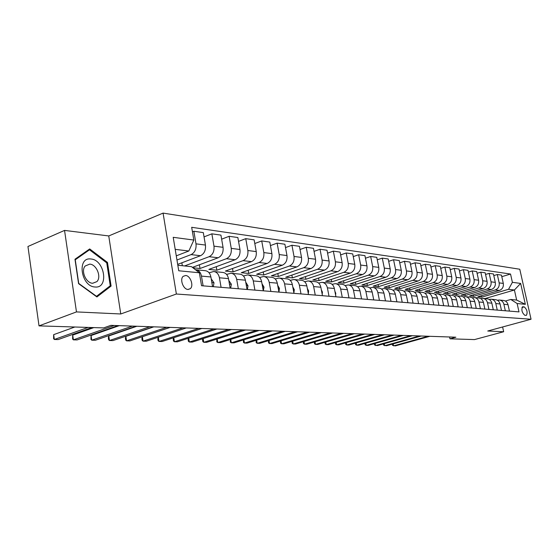 <?xml version="1.0" encoding="UTF-8"?>
<svg xmlns="http://www.w3.org/2000/svg" width="559" height="559" viewBox="0 0 559 559"><rect width="100%" height="100%" fill="white"/><g stroke="black" fill="none" stroke-linecap="round" stroke-linejoin="round"><path stroke-width="0.84" d="M187.957 289.443L190.277 288.689C194.015 285.873 190.409 275.622 185.637 275.496L183.17 276.342C179.551 279.283 183.254 289.422 187.957 289.443M64.544 230.406L76.471 311.915L120.765 313.976L108.753 235.947L64.544 230.406L27.95 246.491L39.018 325.876L103.646 327.909L110.857 325.359L455.858 337.203L449.96 338.81L474.514 339.586L503.659 331.746L502.611 326.966M108.753 235.947L163.074 213.098L519.779 269.235L531.05 319.238L176.371 294.02L163.074 213.098M524.216 306.884L522.567 306.8C521.212 309.889 521.959 312.712 524.803 315.276L526.424 315.339C527.787 312.285 527.053 309.469 524.216 306.884L521.945 307.52M512.393 282.33L520.646 283.42L525.348 304.32L517.131 303.523L510.807 299.463L516.656 300.064L514.406 290.009L508.543 289.303L512.393 282.33L510.542 274.043L191.681 227.303L193.833 240.056L188.837 250.998L175.205 249.363M177.832 265.252L191.464 266.65L199.36 272.764L201.547 285.726L519.004 311.894L517.131 303.523M199.36 272.764L178.74 270.773L173.213 237.316L193.833 240.056M76.471 311.915L39.018 325.876M120.765 313.976L176.371 294.02M531.05 319.238L487.741 331.012L503.659 331.746M449.576 336.986L449.96 338.81M484.919 298.597L514.406 290.009L520.646 283.42M510.807 299.463L505.364 301.022M221.078 287.333L219.428 277.774C218.583 273.952 216.654 271.87 213.636 271.52L209.073 272.792M238.33 288.758L236.688 279.381C235.849 275.636 233.928 273.596 230.93 273.253L226.598 274.42M254.911 290.121L253.276 280.932C252.437 277.257 250.53 275.252 247.56 274.909L243.438 275.985M270.863 291.435L269.228 282.421C268.397 278.815 266.503 276.845 263.555 276.502L259.628 277.502M286.215 292.699L284.587 283.853C283.755 280.311 281.883 278.375 278.955 278.04L275.21 278.969M301.001 293.922L299.379 285.23C298.555 281.757 296.696 279.856 293.789 279.521L290.219 280.38M315.255 295.096L313.641 286.557C312.823 283.147 310.972 281.275 308.093 280.946L304.676 281.743M328.999 296.228L327.399 287.843C326.582 284.489 324.744 282.651 321.893 282.33L318.623 283.064M342.262 297.325L340.669 289.08C339.858 285.789 338.041 283.979 335.211 283.658L332.081 284.342M355.077 298.38L353.491 290.275C352.687 287.04 350.884 285.258 348.075 284.936L345.078 285.579M367.459 299.4L365.879 291.435C365.083 288.248 363.294 286.494 360.513 286.18L357.634 286.774M379.428 300.386L377.863 292.553C377.066 289.415 375.292 287.689 372.539 287.382L369.772 287.934M391.007 301.343L389.448 293.629C388.659 290.547 386.905 288.849 384.173 288.542L381.517 289.059M402.214 302.265L400.67 294.677C399.888 291.644 398.141 289.974 395.437 289.667L392.879 290.149M413.066 303.16L411.536 295.69C410.753 292.706 409.027 291.057 406.344 290.757L403.884 291.204M423.589 304.026L422.059 296.675C421.29 293.734 419.571 292.112 416.916 291.812L414.547 292.231M433.784 304.872L432.268 297.626C431.499 294.726 429.801 293.133 427.167 292.832L424.882 293.223M443.671 305.682L442.169 298.548C441.407 295.69 439.716 294.118 437.103 293.824L434.909 294.195M453.265 306.479L451.77 299.442C451.015 296.633 449.345 295.075 446.753 294.789L444.629 295.131M462.579 307.24L461.091 300.316C460.343 297.542 458.687 296.011 456.123 295.718L454.069 296.046M471.621 307.988L470.147 301.161C469.406 298.422 467.764 296.913 465.221 296.626L463.236 296.934M480.412 308.715L478.951 301.979C478.211 299.282 476.582 297.793 474.06 297.514L472.138 297.793M488.95 309.42L487.504 302.775C486.77 300.12 485.149 298.653 482.655 298.366L480.796 298.632M497.258 310.105L495.819 303.551C495.092 300.931 493.485 299.484 491.012 299.205L489.216 299.449M505.336 310.769L503.904 304.306C503.184 301.72 501.598 300.288 499.138 300.015L497.398 300.246M481.439 295.704L481.753 297.143L508.543 289.303M481.753 297.143L477.882 296.752L499.46 290.414C502.45 289.185 503.736 286.851 503.303 283.42L501.458 275.105L497.314 274.511L493.793 275.58M473.305 294.831L473.627 296.319L495.302 289.932C498.314 288.689 499.599 286.341 499.166 282.882L497.314 274.511M473.627 296.319L469.644 295.914L491.41 289.478C494.435 288.227 495.728 285.866 495.295 282.386L493.436 273.959L489.174 273.351L485.554 274.455M464.948 293.936L465.277 295.466L487.141 288.982C490.18 287.724 491.48 285.342 491.04 281.841L489.174 273.351M465.277 295.466L461.189 295.054L483.144 288.521C486.19 287.249 487.497 284.852 487.064 281.324L485.191 272.785L480.81 272.163L477.093 273.302M456.361 293.014L456.696 294.6L478.756 288.011C481.816 286.732 483.13 284.314 482.69 280.765L480.81 272.163M456.696 294.6L452.497 294.167L474.647 287.536C477.721 286.243 479.035 283.811 478.602 280.234L476.715 271.576L472.208 270.933L468.386 272.121M447.528 292.064L447.878 293.699L470.126 287.012C473.221 285.712 474.542 283.259 474.102 279.654L472.208 270.933M447.878 293.699L443.56 293.258L465.906 286.522C469.008 285.209 470.336 282.742 469.895 279.116L467.995 270.332L463.362 269.676L459.428 270.905M438.452 291.085L438.808 292.776L461.259 285.977C464.375 284.657 465.717 282.169 465.27 278.522L463.362 269.676M438.808 292.776L434.364 292.329L456.906 285.474C460.043 284.147 461.385 281.638 460.937 277.963L459.03 269.054L454.264 268.376L450.205 269.655M429.116 290.079L429.48 291.833L452.126 284.922C455.278 283.574 456.626 281.051 456.179 277.348L454.264 268.376M429.48 291.833L424.91 291.365L447.654 284.398C450.813 283.05 452.168 280.506 451.721 276.775L449.799 267.74L444.887 267.041L440.709 268.369M419.509 289.038L419.886 290.855L442.728 283.832C445.907 282.463 447.27 279.905 446.823 276.146L444.887 267.041M419.886 290.855L415.176 290.38L438.123 283.294C441.31 281.918 442.679 279.339 442.232 275.552L440.289 266.384L435.237 265.665L430.933 267.041M409.614 287.969L410.006 289.848L433.05 282.707C436.258 281.317 437.634 278.717 437.18 274.902L435.237 265.665M410.006 289.848L405.156 289.359L428.299 282.155C431.52 280.758 432.904 278.137 432.456 274.294L430.5 264.994L425.294 264.246L420.85 265.679M399.426 286.865L399.825 288.814L423.079 281.547C426.314 280.136 427.705 277.495 427.251 273.624L425.294 264.246M399.825 288.814L394.829 288.311L418.181 280.981C421.43 279.556 422.828 276.894 422.373 272.995L420.41 263.555L415.037 262.786L410.46 264.281M388.931 285.726L389.337 287.752L412.801 280.352C416.064 278.92 417.468 276.237 417.014 272.303L415.037 262.786M389.337 287.752L384.194 287.228L407.749 279.766C411.026 278.319 412.437 275.615 411.983 271.653L410.006 262.066L404.464 261.284L399.741 262.835M378.108 284.552L378.527 286.648L402.194 279.123C405.485 277.662 406.903 274.937 406.449 270.94L404.464 261.284M378.527 286.648L373.223 286.11L396.988 278.522C400.293 277.047 401.718 274.301 401.264 270.276L399.273 260.543L393.557 259.725L388.673 261.346M366.949 283.336L367.382 285.516L391.258 277.851C394.577 276.37 396.01 273.596 395.555 269.543L393.557 259.725M367.382 285.516L361.904 284.964L385.878 277.229C389.218 275.727 390.657 272.939 390.196 268.851L388.191 258.964L382.293 258.118L377.248 259.809M355.433 282.078L355.873 284.349L379.959 276.544C383.313 275.028 384.76 272.212 384.299 268.089L382.293 258.118M355.873 284.349L350.22 283.776L374.411 275.894C377.779 274.371 379.233 271.534 378.771 267.377L376.752 257.329L370.659 256.462L365.446 258.223M343.54 280.779L344.002 283.14L368.297 275.189C371.679 273.644 373.139 270.78 372.678 266.594L370.659 256.462M344.002 283.14L338.16 282.547L362.56 274.525C365.956 272.967 367.424 270.081 366.963 265.86L364.936 255.645L358.633 254.75L353.246 256.595M331.256 279.43L331.732 281.897L356.244 273.791C359.654 272.219 361.135 269.305 360.667 265.05L358.633 254.75M331.732 281.897L325.701 281.282L350.311 273.099C353.742 271.513 355.224 268.579 354.762 264.288L352.722 253.905L346.203 252.975L340.627 254.904M318.567 278.04L319.056 280.604L343.778 272.338C347.223 270.745 348.711 267.775 348.25 263.45L346.203 252.975M319.056 280.604L312.816 279.968L337.643 271.632C341.102 270.018 342.604 267.027 342.136 262.66L340.082 252.102L333.339 251.145L327.567 253.164M305.445 276.593L305.948 279.269L330.879 270.842C334.359 269.214 335.868 266.196 335.4 261.794L333.339 251.145M305.948 279.269L299.491 278.62L324.534 270.109C328.028 268.46 329.537 265.42 329.069 260.976L327.008 250.243L320.027 249.244L314.046 251.368M291.868 275.098L292.385 277.893L317.533 269.291C321.041 267.628 322.564 264.561 322.096 260.082L320.027 249.244M292.385 277.893L285.705 277.215L310.958 268.53C314.479 266.853 316.01 263.75 315.542 259.236L313.466 248.315L306.234 247.281L300.036 249.503M277.809 273.54L278.347 276.467L303.705 267.691C307.247 265.993 308.785 262.863 308.316 258.307L306.234 247.281M278.347 276.467L271.429 275.762L296.892 266.895C300.449 265.183 301.993 262.031 301.525 257.426L299.435 246.309L291.938 245.24L285.509 247.581M263.247 271.926L263.799 274.986L289.373 266.028C292.944 264.295 294.495 261.109 294.027 256.462L291.938 245.24M263.799 274.986L256.637 274.259L282.309 265.204C285.894 263.457 287.452 260.242 286.984 255.561L284.894 244.241L277.117 243.13L270.437 245.59M248.161 270.249L248.727 273.456L274.511 264.302C278.116 262.534 279.682 259.285 279.214 254.555L277.117 243.13M248.727 273.456L241.292 272.701L267.181 263.45C270.794 261.661 272.373 258.384 271.905 253.618L269.801 242.089L261.724 240.936L254.792 243.528M232.502 268.502L233.096 271.87L259.09 262.506C262.723 260.704 264.302 257.392 263.834 252.577L261.724 240.936M233.096 271.87L225.382 271.08L251.473 261.626C255.121 259.802 256.714 256.455 256.239 251.599L254.135 239.853L245.743 238.658L238.539 241.397M216.256 266.678L216.871 270.221L243.067 260.648C246.729 258.803 248.329 255.428 247.861 250.516L245.743 238.658M216.871 270.221L208.856 269.403L235.157 259.732C238.833 257.867 240.44 254.457 239.972 249.503L237.854 237.533L229.134 236.296L221.637 239.182M199.388 264.784L200.017 268.502L226.416 258.712C230.112 256.833 231.719 253.388 231.251 248.378L229.134 236.296M200.017 268.502L192.925 267.782M192.415 267.391L218.192 257.762C221.895 255.854 223.516 252.375 223.048 247.323L220.931 235.122L211.861 233.83L204.049 236.89M184.575 265.944L209.101 256.707C212.818 254.778 214.446 251.257 213.985 246.156L211.861 233.83M177.685 264.386L200.534 255.708C204.273 253.758 205.908 250.208 205.439 245.059L203.315 232.614L193.875 231.265L192.45 231.838M176.965 260.012L191.073 254.611C194.825 252.64 196.468 249.048 195.999 243.843L193.875 231.265M176.274 255.847L188.837 250.998M509.452 311.104L508.026 304.69C507.306 302.126 505.727 300.7 503.282 300.428L499.62 300.064M510.542 274.043L501.807 276.67M501.486 310.448L500.053 303.949C499.327 301.343 497.734 299.904 495.267 299.624L491.494 299.254M493.297 309.777L491.85 303.181C491.123 300.546 489.516 299.086 487.029 298.806L483.137 298.415M484.884 309.085L483.423 302.398C482.69 299.722 481.068 298.24 478.56 297.961L474.549 297.563M476.226 308.365L474.759 301.587C474.018 298.876 472.376 297.374 469.846 297.088L465.71 296.675M467.31 307.632L465.836 300.756C465.088 298.003 463.439 296.487 460.882 296.193L456.619 295.774M458.142 306.877L456.654 299.897C455.899 297.108 454.236 295.564 451.658 295.278L447.256 294.838M448.695 306.101L447.193 299.016C446.438 296.186 444.761 294.621 442.162 294.327L437.613 293.873M438.962 305.298L437.452 298.108C436.691 295.236 434.993 293.65 432.373 293.349L427.677 292.881M428.928 304.466L427.404 297.171C426.636 294.251 424.931 292.643 422.283 292.343L417.426 291.861M418.579 303.614L417.049 296.207C416.273 293.244 414.554 291.609 411.878 291.309L406.861 290.806M407.902 302.733L406.365 295.208C405.582 292.196 403.843 290.54 401.152 290.233L395.961 289.716M396.883 301.825L395.332 294.181C394.542 291.12 392.788 289.436 390.07 289.129L384.697 288.591M385.493 300.889L383.935 293.119C383.146 290.009 381.378 288.297 378.632 287.99L373.07 287.431M373.733 299.917L372.161 292.022C371.365 288.856 369.583 287.123 366.816 286.809L361.051 286.236M361.568 298.918L359.989 290.883C359.185 287.668 357.39 285.908 354.595 285.593L348.62 284.992M348.984 297.877L347.391 289.709C346.587 286.439 344.77 284.65 341.954 284.328L335.763 283.713M335.952 296.801L334.359 288.493C333.541 285.167 331.718 283.35 328.874 283.022L322.445 282.379M322.459 295.69L320.852 287.235C320.034 283.853 318.197 282.002 315.332 281.673L308.652 281.002M308.477 294.537L306.863 285.928C306.039 282.484 304.18 280.604 301.294 280.269L294.355 279.577M293.971 293.342L292.35 284.573C291.525 281.072 289.653 279.151 286.739 278.815L279.521 278.096M278.92 292.098L277.292 283.168C276.46 279.598 274.574 277.648 271.632 277.313L264.127 276.565M262.604 287.005L264.009 287.13L263.282 290.806L261.647 281.708C260.815 278.075 258.915 276.083 255.952 275.748L248.133 274.965M246.351 285.593L247.986 285.733L247.399 289.499L247.036 289.471L245.394 280.192C244.556 276.488 242.641 274.462 239.657 274.12L231.51 273.309M230.133 288.081L228.491 278.62C227.646 274.839 225.724 272.778 222.713 272.429L214.216 271.583M181.85 262.807L182.332 265.714M211.854 282.595L213.999 282.777L213.307 286.69L212.546 286.627L210.897 276.978C210.051 273.12 208.109 271.017 205.083 270.668L196.216 269.787M203.113 285.852L201.457 276.097C200.611 272.198 198.669 270.074 195.622 269.724L195.433 269.724M516.656 300.064L525.348 304.32M78.574 283.637L96.917 296.948L111.094 286.061L107.482 262.437L89.699 248.937L74.976 259.243L78.574 283.637M106.622 262.779L107.482 262.437M108.649 286.998L111.094 286.061M393.194 343.862L393.599 345.867L428.138 336.252M392.25 344.127L392.488 345.308L395.346 345.902L429.836 336.308M384.299 343.631L384.711 345.7L419.509 335.952M383.355 343.897L383.6 345.134L386.507 345.735L421.255 336.015M375.173 343.394L375.599 345.532L410.655 335.652M374.237 343.659L374.488 344.952L377.437 345.567L412.444 335.714M365.81 343.149L366.243 345.357L401.565 335.337M364.88 343.415L365.139 344.77L366.243 345.357L368.136 345.392L403.402 335.4M356.202 342.898L356.642 345.176L392.222 335.016M355.307 343.149L355.538 344.582L356.642 345.176L358.585 345.21L394.109 335.086M90.893 258.999C76.597 256.805 80.992 286.669 95.1 286.998C109.138 288.591 104.715 259.732 90.893 258.999M89.768 264.121L85.185 265.993C80.65 270.787 86.009 283.182 92.633 283.266L96.896 281.617C101.703 277.04 96.553 264.372 89.768 264.121M110.249 285.775L96.497 296.312L78.728 283.42L75.248 259.795L89.51 249.803L106.748 262.877L110.249 285.775M86.924 250.879L89.51 249.803M346.328 342.632L346.783 344.987L382.629 334.687M345.476 342.877L345.686 344.393L346.783 344.987L348.774 345.029L384.571 334.757M336.19 342.36L336.651 344.798L372.762 334.352M335.379 342.597L335.561 344.19L336.651 344.798L338.698 344.84L374.761 334.422M325.764 342.08L326.239 344.603L362.623 334.002M325.003 342.304L325.156 343.988L326.239 344.603L328.35 344.644L364.671 334.072M315.052 341.787L315.542 344.4L352.191 333.646M314.34 341.996L314.465 343.778L315.542 344.4L317.708 344.442L354.301 333.716M304.033 341.486L304.536 344.197L341.451 333.276M303.369 341.682L303.467 343.561L304.536 344.197L306.765 344.239L343.624 333.353M292.699 341.172L293.216 343.981L330.397 332.898M292.084 341.353L292.154 343.345L293.216 343.981L295.508 344.023L332.633 332.975M281.03 340.843L281.561 343.764L319.007 332.507M280.471 341.018L280.506 343.114L281.561 343.764L283.916 343.806L321.313 332.584M269.019 340.508L269.564 343.54L307.275 332.102M268.509 340.662L268.516 342.877L269.564 343.54L271.988 343.582L309.651 332.186M256.644 340.151L257.203 343.303L295.18 331.69M256.19 340.298L256.169 342.639L257.203 343.303L259.704 343.352L297.633 331.773M373.112 296.815L372.909 295.767M243.892 339.788L244.465 343.065L282.707 331.256M243.486 339.914L243.444 342.387L244.465 343.065L247.043 343.114L285.23 331.347M361.037 296.221L360.639 294.202M230.741 339.404L231.328 342.821L269.829 330.816M230.392 339.516L230.322 342.129L231.328 342.821L233.983 342.87L272.443 330.907M348.536 295.599L347.984 292.734M217.172 339.006L217.779 342.562L256.539 330.362M216.885 339.096L216.787 341.863L217.779 342.562L220.519 342.618L259.236 330.453M335.603 294.956L335.777 293.286L334.897 291.288M203.169 338.593L203.79 342.304L242.816 329.887M202.945 338.663L202.54 339.942L202.819 341.591L203.79 342.304L206.627 342.353L245.597 329.985M322.194 294.286L322.438 292.119L321.348 289.841M188.711 338.153L189.354 342.031L228.624 329.405M188.544 338.209L188.117 339.634L188.397 341.311L189.354 342.031L192.275 342.087L231.503 329.503M308.302 293.601L308.624 290.918L307.317 288.374M173.772 337.699L174.436 341.752L213.95 328.902M173.667 337.734L173.22 339.313L173.493 341.018L174.436 341.752L177.455 341.808L216.927 328.999M293.887 292.881L294.3 289.674L292.776 286.879M158.337 337.224L159.015 341.458L198.773 328.378M158.288 337.238L157.82 338.985L158.099 340.717L159.015 341.458L162.138 341.514L201.848 328.482M278.927 292.098L279.444 288.381L277.69 285.349M170.146 327.399L142.37 336.742L143.062 341.158L183.059 327.84M142.37 336.742L141.895 338.642L142.168 340.403L143.062 341.158L146.297 341.221L186.245 327.951M264.009 287.13L262.024 283.783M153.795 326.833L125.866 336.357L126.558 340.85L166.778 327.281M125.866 336.357L125.412 338.286L125.691 340.082L126.558 340.85L129.905 340.913L170.083 327.392M247.986 285.733L245.743 282.176M136.85 326.253L108.774 335.952L109.466 340.529L149.903 326.701M108.774 335.952L108.348 337.922L108.628 339.746L109.466 340.529L112.932 340.592L153.327 326.819M230.133 288.074L230.692 288.123L231.349 284.189L228.827 280.527M119.277 325.652L91.068 335.54L91.753 340.193L132.399 326.1M91.068 335.54L90.949 339.404L91.753 340.193L95.351 340.263L135.949 326.225M213.999 282.777L211.211 278.829M93.814 327.602L72.705 335.107L73.397 339.851L114.232 325.478M72.705 335.107L72.621 339.04L73.397 339.851L77.121 339.921L117.921 325.604M74.857 327.001L53.664 334.659L54.349 339.488L88.112 327.42M53.664 334.659L53.608 338.67L54.349 339.488L58.213 339.565L91.956 327.539M495.302 289.932L499.46 290.414M487.141 288.982L491.41 289.478M478.756 288.011L483.144 288.521M470.126 287.012L474.647 287.536M461.259 285.977L465.906 286.522M452.126 284.922L456.906 285.474M442.728 283.832L447.654 284.398M433.05 282.707L438.123 283.294M423.079 281.547L428.299 282.155M412.801 280.352L418.181 280.981M402.194 279.123L407.749 279.766M391.258 277.851L396.988 278.522M379.959 276.544L385.878 277.229M368.297 275.189L374.411 275.894M356.244 273.791L362.56 274.525M343.778 272.338L350.311 273.099M330.879 270.842L337.643 271.632M317.533 269.291L324.534 270.109M303.705 267.691L310.958 268.53M289.373 266.028L296.892 266.895M274.511 264.302L282.309 265.204M259.09 262.506L267.181 263.45M243.067 260.648L251.473 261.626M226.416 258.712L235.157 259.732M209.101 256.707L218.192 257.762M191.073 254.611L200.534 255.708M499.166 282.882L503.303 283.42M503.904 304.306L508.026 304.69M495.819 303.551L500.053 303.949M491.04 281.841L495.295 282.386M487.504 302.775L491.85 303.181M482.69 280.765L487.064 281.324M478.951 301.979L483.423 302.398M474.102 279.654L478.602 280.234M470.147 301.161L474.759 301.587M465.27 278.522L469.895 279.116M461.091 300.316L465.836 300.756M456.179 277.348L460.937 277.963M451.77 299.442L456.654 299.897M446.823 276.146L451.721 276.775M442.169 298.548L447.193 299.016M437.18 274.902L442.232 275.552M432.268 297.626L437.452 298.108M427.251 273.624L432.456 274.294M422.059 296.675L427.404 297.171M417.014 272.303L422.373 272.995M411.536 295.69L417.049 296.207M406.449 270.94L411.983 271.653M400.67 294.677L406.365 295.208M395.555 269.543L401.264 270.276M389.448 293.629L395.332 294.181M384.299 268.089L390.196 268.851M377.863 292.553L383.935 293.119M372.678 266.594L378.771 267.377M365.879 291.435L372.161 292.022M360.667 265.05L366.963 265.86M353.491 290.275L359.989 290.883M348.25 263.45L354.762 264.288M340.669 289.08L347.391 289.709M335.4 261.794L342.136 262.66M327.399 287.843L334.359 288.493M322.096 260.082L329.069 260.976M313.641 286.557L320.852 287.235M308.316 258.307L315.542 259.236M299.379 285.23L306.863 285.928M294.027 256.462L301.525 257.426M284.587 283.853L292.35 284.573M279.214 254.555L286.984 255.561M269.228 282.421L277.292 283.168M263.834 252.577L271.905 253.618M253.276 280.932L261.647 281.708M247.861 250.516L256.239 251.599M236.688 279.381L245.394 280.192M231.251 248.378L239.972 249.503M219.428 277.774L228.491 278.62M213.985 246.156L223.048 247.323M201.457 276.097L210.897 276.978M195.999 243.843L205.439 245.059M522.365 306.912L522.889 306.765M335.288 293.328L335.763 293.37M321.788 292.154L322.431 292.21M307.799 290.939L308.617 291.008M293.293 289.674L294.293 289.765M278.235 288.367L279.43 288.472M229.449 284.126L231.328 284.286M188.145 289.457L190.277 288.689M92.668 283.266L96.896 281.617"/></g></svg>
